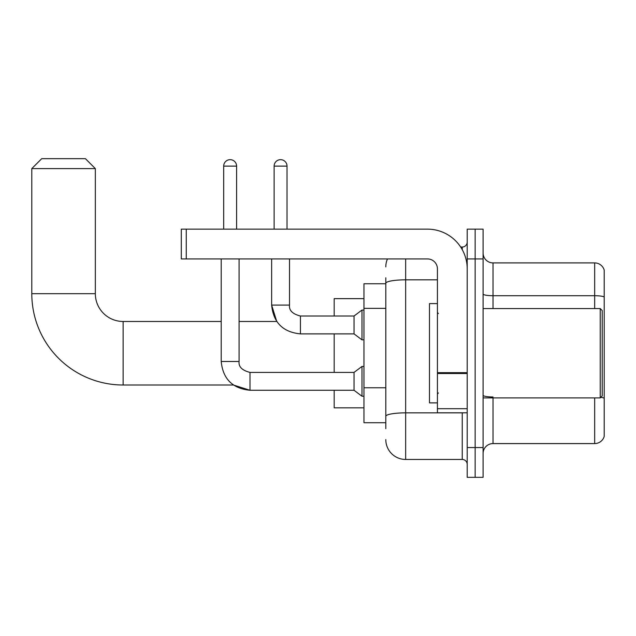 <?xml version="1.0" encoding="UTF-8"?>
<svg xmlns="http://www.w3.org/2000/svg" width="636" height="636" viewBox="0 0 636 636"><rect width="100%" height="100%" fill="white"/><g stroke="black" fill="none" stroke-linecap="round" stroke-linejoin="round"><path stroke-width="0.95" d="M385.806 302.402L385.806 277.797L385.806 283.751L363.959 283.751L363.959 422.733L385.806 422.733M385.806 428.688L385.806 277.797M467.206 447.553L467.206 477.334L475.148 477.334L475.148 447.553L475.148 477.334L483.09 477.334L483.09 447.553L475.148 447.553L475.148 258.932L475.148 447.553L467.206 447.553L467.206 258.932L475.148 258.932L475.148 229.151L475.148 258.932L483.09 258.932L483.09 447.553M483.09 258.932L483.09 229.151L467.206 229.151L467.206 258.932M405.657 258.932L405.657 459.462L462.245 459.462L462.245 412.804M460.663 247.022L462.245 247.022A4.961 4.961 0 0 0 467.206 242.054M385.806 419.752L385.806 393.732M467.206 464.423A4.961 4.961 0 0 0 462.245 459.462M385.806 266.874A19.851 19.851 0 0 1 387.459 258.932M405.657 459.462A19.851 19.851 0 0 1 385.806 439.611M483.09 453.508A9.93 9.93 0 0 1 493.019 443.578L594.668 443.578L594.668 397.913M604.2 270.054A9.93 9.93 0 0 0 594.668 262.906A9.93 9.93 0 0 1 604.2 270.054L604.2 436.431A9.93 9.93 0 0 1 594.668 443.578M600.797 397.341A9.93 1.725 180 0 1 604.2 398.216L604.2 296.956A9.93 1.725 180 0 0 594.668 295.716L594.668 262.906L493.019 262.906A9.93 9.93 0 0 1 483.09 252.977A9.93 9.93 0 0 0 493.019 262.906L493.019 308.571M221.209 258.932L221.209 361.479L239.08 361.479C238.476 366.773 242.117 370.414 249.996 372.402L249.996 390.273L233.412 385.011L123.13 385.011A91.33 91.33 0 0 1 31.8 293.681L31.8 168.596L41.73 158.666L85.407 158.666L95.336 168.596L31.8 168.596M123.13 385.011L123.13 321.474A27.793 27.793 0 0 1 95.336 293.681L95.336 168.596M334.178 333.884L334.178 372.402M334.178 390.273L334.178 407.843L363.959 407.843M363.959 298.642L334.178 298.642L334.178 316.012M223.689 229.151L223.689 166.115A6.455 6.455 0 0 1 230.145 159.66A6.455 6.455 0 0 1 236.6 166.115L236.6 229.151M239.08 258.932L239.08 361.479C238.476 366.773 242.117 370.414 249.996 372.402L354.037 372.402L354.037 390.273L249.996 390.273L233.412 385.011L249.996 390.273C232.53 388.54 222.934 378.945 221.209 361.479C222.934 378.945 232.53 388.54 249.996 390.273C232.53 388.54 222.934 378.945 221.209 361.479M354.037 372.402L361.979 366.447L361.979 396.228L363.959 396.228M274.124 229.151L274.124 166.115A6.455 6.455 0 0 1 280.571 159.66A6.455 6.455 0 0 1 287.027 166.115L287.027 229.151M271.644 258.932L271.644 305.097C273.369 322.563 282.964 332.159 300.43 333.884C282.964 332.159 273.369 322.563 271.644 305.097L276.755 321.474L271.644 305.097L289.507 305.097C288.911 310.392 292.552 314.033 300.43 316.012L354.037 316.012L354.037 333.884L300.43 333.884L300.43 316.012C292.552 314.033 288.911 310.392 289.507 305.097L289.491 305.097C288.911 310.392 292.552 314.033 300.43 316.012C292.552 314.033 288.911 310.392 289.507 305.097L289.507 258.932M354.037 316.012L361.979 310.058L361.979 339.839L363.959 339.839M467.206 412.804L437.425 412.804L437.425 372.664L467.206 372.664M467.206 268.861A39.71 39.71 0 0 0 427.495 229.151L186.269 229.151L186.269 258.932L427.495 258.932A9.93 9.93 0 0 1 437.425 268.861L437.425 372.664M186.269 258.932L181.3 258.932L181.3 229.151L186.269 229.151M600.233 308.571L602.212 310.551L602.212 395.926L600.233 397.913L600.233 308.571L483.09 308.571M437.425 303.603L429.483 303.603L429.483 402.874L437.425 402.874M385.806 308.365L363.959 308.365M385.806 387.777L363.959 387.777M463.962 412.804A4.961 0.859 0 0 1 462.245 412.859L405.657 412.859A19.851 3.45 180 0 0 385.806 416.302M385.806 283.282A19.851 3.45 180 0 1 405.657 279.832L437.425 279.832M462.245 249.638L462.245 247.022M493.019 397.913L493.019 443.578M594.668 308.571L594.668 295.716L493.019 295.716A9.93 1.725 0 0 1 483.09 293.991M493.019 396.975A9.93 1.725 0 0 1 483.09 395.25M31.8 293.681L95.336 293.681M223.689 166.115L236.6 166.115M274.124 166.115L287.027 166.115M467.206 373.523L437.425 373.523M437.425 408.702L467.206 408.702M276.755 321.474L239.08 321.474M221.209 321.474L123.13 321.474M354.037 390.273L361.979 396.228M239.08 361.479C238.476 366.773 242.117 370.414 249.996 372.402M361.979 366.447L363.959 366.447M354.037 333.884L361.979 339.839M361.979 310.058L363.959 310.058M483.09 397.913L600.233 397.913M438.419 313.532L437.425 312.538M438.419 392.953L437.425 393.946"/></g></svg>
